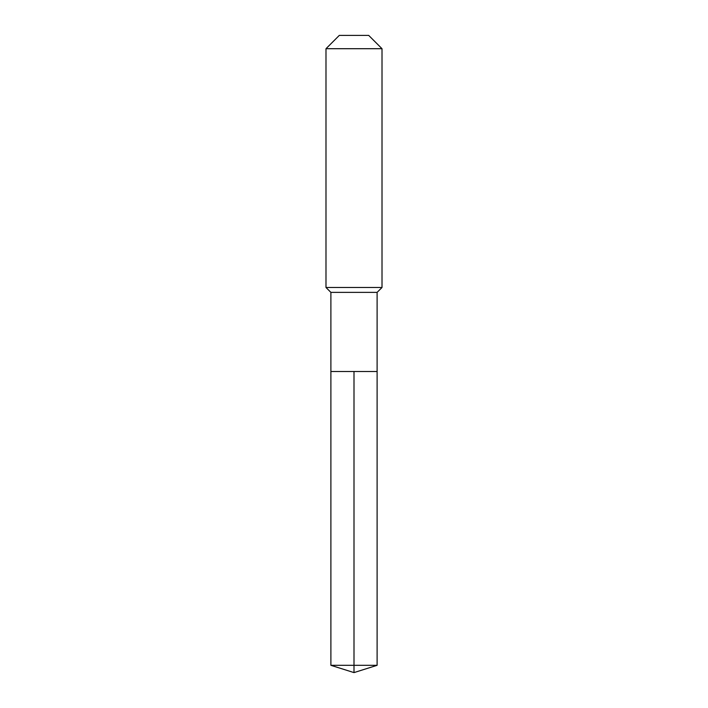 <?xml version="1.0" encoding="UTF-8"?>
<svg xmlns="http://www.w3.org/2000/svg" width="708" height="708" viewBox="0 0 708 708"><rect width="100%" height="100%" fill="white"/><g stroke="black" fill="none" stroke-linecap="round" stroke-linejoin="round"><path stroke-width="1.06" d="M330.893 371.505L330.893 292.377L377.107 292.377L377.107 371.505L330.893 371.505L354 371.505L354 665.316L354 371.505L377.107 371.505L377.107 665.316L330.893 665.316L330.893 371.505L330.893 665.316L354 672.6L354 665.316L354 672.6L330.893 665.316M377.107 292.377L382.01 287.483L325.99 287.483L330.893 292.377M382.01 48.702L368.709 35.4L339.291 35.4L325.99 48.702L382.01 48.702L382.01 287.483M325.99 48.702L325.99 287.483M354 672.6L377.107 665.316"/></g></svg>

